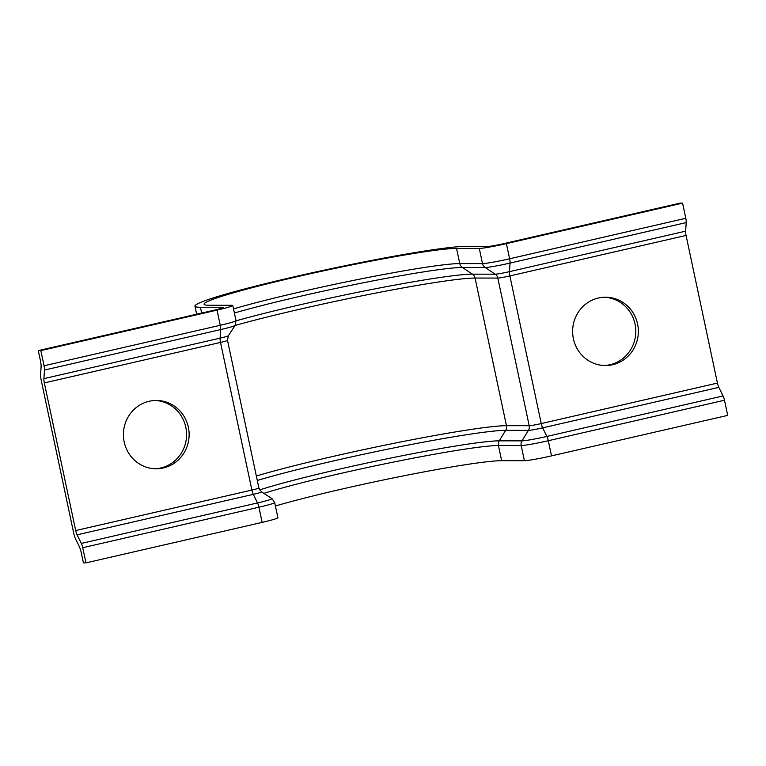 <?xml version="1.0" encoding="UTF-8"?>
<svg xmlns="http://www.w3.org/2000/svg" width="766" height="766" viewBox="0 0 766 766"><rect width="100%" height="100%" fill="white"/><g stroke="black" fill="none" stroke-linecap="round" stroke-linejoin="round"><path stroke-width="1.15" d="M155.038 400.474A34.164 32.861 -89.9 0 1 186.454 431.584A34.164 32.861 -89.9 0 1 160.812 467.969A34.164 32.861 -89.9 0 1 154.952 468.744M163.359 467.969A34.164 32.861 90.1 0 0 188.943 430.923A34.164 32.861 90.1 0 0 156.312 400.455A34.164 32.861 90.1 0 0 149.179 401.26A34.164 32.861 90.1 0 0 123.604 438.305A34.164 32.861 90.1 0 0 156.226 468.773A34.164 32.861 90.1 0 0 163.359 467.969M604.259 297.246A34.164 32.861 -89.9 0 1 635.675 328.346A34.164 32.861 -89.9 0 1 610.033 364.731A34.164 32.861 -89.9 0 1 604.173 365.516M612.58 364.74A34.164 32.861 90.1 0 0 638.155 327.695A34.164 32.861 90.1 0 0 605.533 297.218A34.164 32.861 90.1 0 0 598.399 298.022A34.164 32.861 90.1 0 0 572.815 335.068A34.164 32.861 90.1 0 0 605.446 365.545A34.164 32.861 90.1 0 0 612.58 364.74M682.583 203.134L506.393 243.617A22.358 1.321 -12 0 1 479.286 248.443L456.536 248.414A131.675 7.813 168 0 0 313.878 272.955A131.675 7.813 168 0 0 204.062 304.207A131.675 7.813 168 0 0 209.175 305.261L231.926 305.28A22.358 1.321 168 0 1 232.797 305.462A22.358 1.321 168 0 1 217.027 310.115L40.847 350.608L38.3 350.608L214.49 310.115A13.041 0.776 168 0 0 223.682 307.396A13.041 0.776 168 0 0 223.174 307.3L200.424 307.271A140.992 8.359 168 0 1 194.947 306.151A140.992 8.359 168 0 1 312.538 272.686A140.992 8.359 168 0 1 465.288 246.403L488.038 246.432A13.041 0.776 -12 0 0 503.846 243.617L680.036 203.124L682.583 203.134L685.8 218.291A6.214 1.656 77.1 0 1 686.221 222.58L685.637 231.16A6.214 1.656 -102.9 0 0 686.058 235.44L717.436 383.077A6.214 1.656 -102.9 0 0 718.843 387.366L723.066 395.945A6.214 1.656 77.1 0 1 724.473 400.235L727.7 415.392L551.51 455.885A22.358 1.321 -12 0 1 524.404 460.701L501.653 460.672A131.675 7.813 168 0 0 401.461 476.28A131.675 7.813 168 0 0 275.415 505.991M38.3 350.608L40.454 360.738A9.316 2.49 77.1 0 1 41.077 367.173L40.617 373.971A9.316 2.49 -102.9 0 0 41.24 380.405L73.689 533.059A9.316 2.49 -102.9 0 0 75.805 539.494L79.147 546.302A9.316 2.49 77.1 0 1 81.263 552.726L83.417 562.866L85.964 562.876L82.738 547.709A6.214 1.656 -102.9 0 0 81.33 543.42L77.107 534.84A6.214 1.656 77.1 0 1 75.7 530.551L44.323 382.914A6.214 1.656 77.1 0 1 43.901 378.634L44.485 370.055A6.214 1.656 -102.9 0 0 44.064 365.765L40.847 350.608M262.154 522.383L258.927 507.216A6.214 1.656 -102.9 0 0 257.52 502.936L253.297 494.348A11.758 0.699 168 0 0 261.551 491.868L271.949 498.589L274.688 502.563L277.914 517.73A22.358 1.321 168 0 1 262.154 522.383L85.964 562.876M506.393 243.617L509.62 258.784A6.214 1.656 77.1 0 1 510.032 263.073L509.457 271.643A6.214 1.656 -102.9 0 0 509.869 275.932L541.246 423.569A6.214 1.656 -102.9 0 0 542.663 427.859L546.886 436.438A6.214 1.656 77.1 0 1 548.293 440.728L724.473 400.235M479.286 248.443L482.503 263.6A6.214 5.975 90.1 0 0 485.127 267.497L495.2 274.18A6.214 5.975 -89.9 0 1 497.823 278.077L529.201 425.705A6.214 5.975 -89.9 0 1 528.406 430.387L521.972 440.862A6.214 5.975 90.1 0 0 521.177 445.544A22.358 1.321 -12 0 0 548.293 440.728L551.51 455.885M456.536 248.414L459.763 263.571A6.214 5.975 90.1 0 0 462.377 267.468L472.459 274.151A6.214 5.975 -89.9 0 1 475.073 278.048L506.46 425.676A6.214 5.975 -89.9 0 1 505.656 430.358L499.231 440.833L521.972 440.862A20.538 1.216 -12 0 0 546.886 436.438L723.066 395.945M257.299 480.483A142.275 8.436 168 0 1 394.107 447.88A142.275 8.436 168 0 1 505.656 430.358L528.406 430.387A11.758 0.699 -12 0 0 542.663 427.859L718.843 387.366M256.342 476.012A144.094 8.55 168 0 1 394.71 443.169A144.094 8.55 168 0 1 506.46 425.676L529.201 425.705A9.939 0.594 -12 0 0 541.246 423.569L717.436 383.077M235.066 325.464A144.094 8.55 168 0 1 371.242 293.962A144.094 8.55 168 0 1 475.073 278.048L497.823 278.077A9.939 0.594 -12 0 0 509.869 275.932L686.058 235.44M236.052 320.81A142.275 8.436 168 0 1 370.342 289.778A142.275 8.436 168 0 1 472.459 274.151L495.2 274.18A11.758 0.699 -12 0 0 509.457 271.643L685.637 231.16M234.396 313.007A133.495 7.919 168 0 1 361.906 283.066A133.495 7.919 168 0 1 462.377 267.468L485.127 267.497A20.538 1.216 -12 0 0 510.032 263.073L686.221 222.58M233.525 308.89A131.675 7.813 168 0 1 359.56 279.178A131.675 7.813 168 0 1 459.763 263.571L482.503 263.6A22.358 1.321 -12 0 0 509.62 258.784L685.8 218.291M259.645 489.905A133.495 7.919 168 0 1 388.391 458.528A133.495 7.919 168 0 1 499.231 440.833A6.214 5.975 90.1 0 0 498.436 445.515L521.177 445.544L524.404 460.701M263.858 493.361A131.675 7.813 168 0 1 390.851 462.607A131.675 7.813 168 0 1 498.436 445.515L501.653 460.672M200.424 307.271L201.659 313.064M77.107 534.84L253.297 494.348A6.214 1.656 77.1 0 1 251.89 490.068L220.503 342.431A6.214 1.656 77.1 0 1 220.091 338.141L220.665 329.572A6.214 1.656 -102.9 0 0 220.254 325.282L44.064 365.765M232.797 305.462L236.014 320.628A22.358 1.321 168 0 1 220.254 325.282L217.027 310.115M236.014 320.628L235.124 325.368A20.538 1.216 168 0 1 220.665 329.572L44.485 370.055M44.323 382.914L220.503 342.431A9.939 0.594 168 0 0 227.512 340.363L228.364 335.738A11.758 0.699 168 0 1 220.091 338.141L43.901 378.634M227.512 340.363L258.889 487.99A9.939 0.594 168 0 1 251.89 490.068L75.7 530.551M271.949 498.589A20.538 1.216 168 0 1 257.52 502.936L81.33 543.42M274.688 502.563A22.358 1.321 168 0 1 258.927 507.216L82.738 547.709M194.947 306.151L196.661 314.213M228.364 335.738L235.124 325.368M261.551 491.868L258.889 487.99"/></g></svg>
